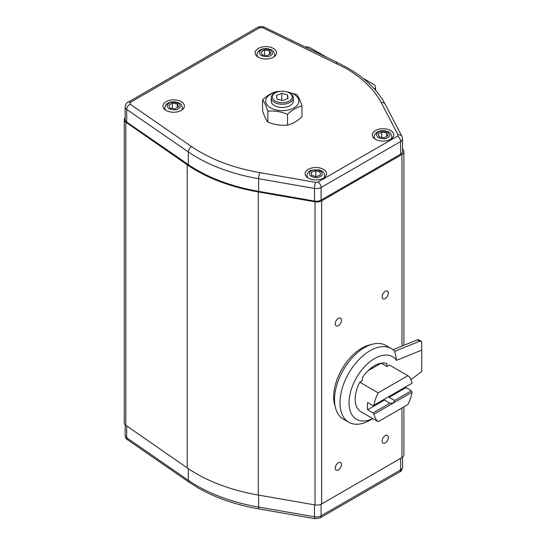 <?xml version="1.0" encoding="UTF-8"?>
<svg xmlns="http://www.w3.org/2000/svg" width="546" height="546" viewBox="0 0 546 546"><rect width="100%" height="100%" fill="white"/><g stroke="black" fill="none" stroke-linecap="round" stroke-linejoin="round"><path stroke-width="0.82" d="M338.356 469.956A4.423 2.553 120 0 0 341.243 466.059A4.423 2.553 120 0 0 340.561 462.517A4.423 2.553 120 0 0 338.356 462.735A4.423 2.553 120 0 0 335.469 466.632A4.423 2.553 120 0 0 336.145 470.174A4.423 2.553 120 0 0 338.356 469.956M338.356 325.621A4.423 2.553 120 0 0 341.243 321.724A4.423 2.553 120 0 0 340.561 318.181A4.423 2.553 120 0 0 338.356 318.4A4.423 2.553 120 0 0 335.469 322.297A4.423 2.553 120 0 0 336.145 325.839A4.423 2.553 120 0 0 338.356 325.621M370.973 344.649A39.776 22.966 120 0 0 361.793 348.171A39.776 22.966 120 0 0 335.21 406.599M385.23 298.56A4.423 2.553 120 0 0 388.117 294.663A4.423 2.553 120 0 0 387.435 291.12A4.423 2.553 120 0 0 385.23 291.339A4.423 2.553 120 0 0 382.343 295.236A4.423 2.553 120 0 0 383.019 298.778A4.423 2.553 120 0 0 385.23 298.56M385.23 442.895A4.423 2.553 120 0 0 388.117 438.998A4.423 2.553 120 0 0 387.435 435.455A4.423 2.553 120 0 0 385.23 435.674A4.423 2.553 120 0 0 382.343 439.571A4.423 2.553 120 0 0 383.019 443.113A4.423 2.553 120 0 0 385.23 442.895M323.43 169.335A10.715 6.19 -0 0 0 311.507 168.052A10.715 6.19 -0 0 0 305.153 174.017A10.715 6.19 -0 0 0 308.278 178.085A10.715 6.19 -0 0 0 319.71 179.484A10.715 6.19 -0 0 0 326.556 174.017A10.715 6.19 -0 0 0 323.43 169.335M390.615 130.542A10.715 6.19 0 0 0 378.699 129.266A10.715 6.19 0 0 0 372.338 135.224A10.715 6.19 0 0 0 375.464 139.291A10.715 6.19 0 0 0 386.896 140.691A10.715 6.19 0 0 0 393.741 135.224A10.715 6.19 0 0 0 390.615 130.542M273.437 48.458A10.715 6.19 0 0 0 261.514 47.174A10.715 6.19 0 0 0 255.153 53.133A10.715 6.19 0 0 0 258.278 57.207A10.715 6.19 0 0 0 269.71 58.599A10.715 6.19 0 0 0 276.563 53.133A10.715 6.19 0 0 0 273.437 48.458M181.252 101.679A10.715 6.19 0 0 0 169.328 100.396A10.715 6.19 0 0 0 162.967 106.361A10.715 6.19 0 0 0 166.093 110.429A10.715 6.19 0 0 0 177.525 111.828A10.715 6.19 0 0 0 184.377 106.361A10.715 6.19 0 0 0 181.252 101.679M301.979 105.944L301.979 116.769C297.167 121.232 292.356 124.01 287.544 125.102C280.992 125.778 274.42 124.761 267.827 122.051C266.073 119.956 264.312 116.161 262.544 110.667L262.544 99.843C264.305 101.938 266.066 105.733 267.827 111.227C274.385 110.551 280.958 111.568 287.544 114.278C292.356 109.814 297.167 107.036 301.979 105.944C300.218 100.471 298.457 96.676 296.696 94.56L286.104 91.646M287.196 91.953A16.571 9.569 180 0 1 293.98 94.321A16.571 9.569 180 0 1 293.98 107.855A16.571 9.569 180 0 1 270.543 107.855A16.571 9.569 180 0 1 277.327 91.953M290.076 93.332L289.291 92.881L290.076 93.332A11.05 6.381 180 0 1 293.311 97.843A11.05 6.381 180 0 1 286.493 103.733A11.05 6.381 180 0 1 274.447 102.355A11.05 6.381 180 0 1 271.212 97.843A11.05 6.381 180 0 1 274.447 93.332L275.232 92.881A9.944 5.74 180 0 1 289.291 92.881L289.291 92.881A9.944 5.74 180 0 1 289.291 101.003A9.944 5.74 180 0 1 275.232 101.003A9.944 5.74 180 0 1 275.232 92.881M293.311 97.843L293.311 101.092A11.05 6.381 180 0 1 286.493 106.982A11.05 6.381 180 0 1 274.447 105.603A11.05 6.381 180 0 1 271.212 101.092L271.212 97.843M370.072 420.161L372.795 418.584L370.072 420.161A42.533 24.556 -60 0 1 348.805 422.263A42.533 24.556 -60 0 1 342.287 388.179A42.533 24.556 -60 0 1 370.072 350.696A42.533 24.556 -60 0 1 391.339 348.594A42.533 24.556 -60 0 1 394.758 351.331L396.594 360.333L421.71 350.116L421.71 341.591L419.71 341.182L394.758 351.331M391.339 348.594L385.872 345.434A42.533 24.556 120 0 0 364.605 347.543A42.533 24.556 120 0 0 336.814 385.026A42.533 24.556 120 0 0 343.338 419.11L348.805 422.263M372.727 418.55A36.125 20.857 -60 0 1 349.071 401.699A36.125 20.857 -60 0 1 374.604 358.545A36.125 20.857 -60 0 1 396.594 360.333M374.024 405.159A27.457 15.854 -60 0 1 378.187 392.833L407.896 375.682L389.455 365.035L386.868 366.53L386.868 363.643A27.402 15.82 -60 0 0 362.339 377.805L362.339 380.692L359.746 382.186A27.457 15.854 -60 0 0 355.187 399.256A27.457 15.854 -60 0 0 359.746 411.056L378.187 421.696A27.457 15.854 -60 0 1 374.024 414.182L373.095 412.906L367.629 409.753A27.457 15.854 -60 0 1 367.376 406.292A27.457 15.854 -60 0 1 367.629 402.532L373.095 405.692L394.601 393.277M407.896 375.682A27.457 15.854 -60 0 1 412.059 383.196L389.912 395.98A5.521 3.187 -60 0 1 389.134 397.338L394.601 400.491L411.418 390.786L412.059 392.219L393.038 403.201L394.601 400.491M373.095 412.906L389.912 403.201L393.038 403.201L374.024 414.182M389.912 403.201L384.445 400.041A5.521 3.187 -60 0 1 384.029 399.863A5.521 3.187 -60 0 1 383.667 399.59M367.629 409.753L384.445 400.041M386.868 366.53L381.122 363.213M381.019 363.233L368.188 370.638M378.187 421.696L407.896 404.545A27.457 15.854 -60 0 0 412.059 392.219M378.187 392.833L359.746 382.186M406.06 386.664A27.457 15.854 -60 0 1 405.951 387.626L389.134 397.338M405.951 387.626L411.418 390.786M410.926 379.647L421.71 371.573L421.71 350.116M393.024 349.733L417.369 339.83A3.317 1.911 -60 0 1 418.68 339.837L421.71 341.591M276.999 99.017L276.508 95.345L281.777 93.27L287.53 94.861L288.015 98.533L282.746 100.614L276.999 99.017M281.777 100.341L281.777 93.27M287.53 98.724L287.53 94.861M316.578 176.433L315.131 176.399M172.352 108.49L172.352 103.208L177.279 103.965L178.597 106.811L174.993 108.9L170.065 108.135L168.741 105.289L172.352 103.208M177.279 107.576L177.279 103.965M264.537 55.269L264.537 49.986L269.465 50.744L270.782 53.59L267.178 55.678L262.251 54.914L260.927 52.068L264.537 49.986M269.465 54.354L269.465 50.744M381.722 137.353L381.722 132.071L386.65 132.835L387.967 135.681L384.364 137.763L379.429 137.005L378.112 134.159L381.722 132.071M386.65 136.445L386.65 132.835M320.311 175.143L315.929 176.651L311.473 175.218L311.397 172.277L315.779 170.761L320.236 172.195L320.311 175.143M315.779 176.174L315.779 170.761M320.236 175.17L320.236 172.195M280.146 91.332L276.979 91.51C272.167 92.602 267.356 95.379 262.544 99.843M267.827 111.227L267.827 122.051M287.544 125.102L287.544 114.278M374.536 89.08A6.627 3.829 0 0 0 375.532 87.067A6.627 3.829 0 0 0 373.587 84.357L362.844 78.153M327.279 57.623L310.619 48A6.627 3.829 0 0 0 305.112 46.908M125.164 117.834A6.627 3.829 0 0 0 124.29 119.731L124.29 422.836A6.627 3.829 0 0 0 125.819 425.279L187.196 467.874A148.048 85.476 0 0 0 258.285 495.051L315.028 504.927A6.627 3.829 0 0 0 321.628 503.965L401.952 457.589A6.627 3.829 0 0 0 403.897 454.886L403.897 406.852M124.29 119.731A6.627 3.829 0 0 0 125.819 122.174L187.196 164.776A148.048 85.476 0 0 0 258.285 191.946L315.028 201.822A6.627 3.829 0 0 0 321.628 200.867L401.952 154.491A6.627 3.829 0 0 0 403.897 151.781A6.627 3.829 0 0 0 403.617 150.676L402.566 148.676M398.054 134.862A4.423 3.453 152.4 0 1 401.972 136.425L402.566 138.834L402.566 151.467A6.627 3.829 180 0 1 400.627 154.17L321.082 200.102A6.627 3.829 180 0 1 314.482 201.058L258.62 191.339A146.942 84.835 180 0 1 188.315 164.558L126.706 122.045A6.627 3.829 180 0 1 125.164 119.588L125.164 106.961A6.627 3.829 180 0 0 126.706 109.412A4.423 2.764 -55.4 0 1 130.098 104.17L130.228 102.45L259.616 27.75L262.592 27.669L345.543 68.161C362.353 77.948 374.249 89.435 381.224 102.614L398.054 134.862L397.502 136.131L317.956 182.057L315.752 182.378L259.896 172.659C232.787 167.834 210.06 159.173 191.707 146.676L130.098 104.17M336.227 63.24A4.423 2.314 115.8 0 1 338.145 62.872L347.754 67.943C365.192 78.044 377.655 90.117 385.142 104.177A4.423 3.453 152.4 0 0 381.224 102.614M188.315 468.645L188.315 480.289A146.942 84.835 0 0 0 197.106 485.831A146.942 84.835 0 0 0 258.62 507.07L258.62 495.113M126.706 425.894L126.706 437.776A4.423 2.764 124.6 0 0 127.587 439.776C126.522 439.503 125.71 438.022 125.164 435.319A6.627 3.829 0 0 0 126.706 437.776L188.315 480.289A4.423 2.764 -55.4 0 0 189.196 482.289L198.021 487.858C215.472 497.843 235.845 504.886 259.138 508.981A4.423 1.044 -80.1 0 1 258.62 507.07L314.482 516.789A6.627 3.829 0 0 0 321.082 515.833L400.627 469.908A6.627 3.829 0 0 0 402.566 467.199L402.566 457.186M319.253 176.993C316.762 178.105 313.732 177.668 310.162 175.669C308.804 172.911 309.568 171.164 312.455 170.42C314.946 169.308 317.977 169.751 321.546 171.744C322.904 174.502 322.14 176.249 319.253 176.993M308.142 178.003A8.838 5.105 180 0 1 307.016 175.512L307.016 177.204M378.351 132.214C380.303 130.781 383.428 130.781 387.728 132.214C390.213 134.698 390.213 136.5 387.728 137.626C385.776 139.059 382.65 139.059 378.351 137.626C375.873 135.142 375.873 133.34 378.351 132.214M375.327 139.216A8.838 5.105 180 0 1 374.201 136.725C374.31 134.739 375.327 133.204 377.245 132.105C379.62 130.822 382.296 130.412 385.278 130.869C388.24 132.33 390.131 130.603 391.878 136.725A8.838 5.105 180 0 1 390.752 139.216M261.165 50.123C263.117 48.69 266.243 48.69 270.543 50.123C273.027 52.607 273.027 54.409 270.543 55.535C268.591 56.968 265.472 56.968 261.165 55.535C258.688 53.051 258.688 51.249 261.165 50.123M258.142 57.125A8.838 5.105 180 0 1 257.016 54.634C257.125 52.648 258.142 51.112 260.067 50.014C262.435 48.737 265.11 48.328 268.093 48.785C271.055 50.239 272.952 48.512 274.693 54.634A8.838 5.105 180 0 1 273.573 57.125M168.98 103.344C170.932 101.911 174.058 101.911 178.358 103.344C180.842 105.828 180.842 107.63 178.358 108.756C176.406 110.19 173.287 110.19 168.98 108.756C166.503 106.272 166.503 104.47 168.98 103.344M165.957 110.347A8.838 5.105 180 0 1 164.831 107.855C164.94 105.876 165.957 104.334 167.881 103.235C170.25 101.959 172.925 101.549 175.908 102.006C178.87 103.467 180.767 101.733 182.507 107.855A8.838 5.105 180 0 1 181.388 110.347M417.369 339.83L419.71 341.182M307.016 175.512C306.599 172.604 311.288 169.949 311.732 170.14L319.157 169.888C321.649 171.157 323.546 170.461 324.693 175.512A8.838 5.105 180 0 1 323.566 178.003M402.566 467.199C401.965 470.058 401.01 471.635 399.713 471.928A4.423 2.553 -120 0 0 400.627 469.908L400.627 458.36M399.713 471.928L320.168 517.854A4.423 2.553 -120 0 0 321.082 515.833L321.082 504.251M320.168 517.854L315.001 518.7A4.423 1.044 -80.1 0 1 314.482 516.789L314.482 504.832M262.592 27.669A4.423 2.314 -64.2 0 1 264.517 27.3C262.1 26.242 259.732 26.324 257.405 27.525A4.423 2.553 60 0 1 259.616 27.75M402.566 138.834A6.627 3.829 180 0 1 400.627 141.544A4.423 2.553 -120 0 0 397.502 136.131M400.627 154.17L400.627 141.544L321.082 187.469A4.423 2.553 -120 0 0 317.956 182.057M321.082 200.102L321.082 187.469A6.627 3.829 180 0 1 314.482 188.425A4.423 1.044 -80.1 0 1 315.752 182.378M314.482 201.058L314.482 188.425L258.62 178.713A4.423 1.044 -80.1 0 1 259.896 172.659M258.62 191.339L258.62 178.713A146.942 84.835 180 0 1 188.315 151.924A4.423 2.764 -55.4 0 1 191.707 146.676M188.315 164.558L188.315 151.924L126.706 109.412L126.706 122.045M257.405 27.525L128.017 102.232A4.423 2.553 60 0 1 130.228 102.45M187.196 164.776L187.196 467.874M125.819 425.279L125.819 122.174M258.285 191.946L258.285 495.051M315.028 201.822L315.028 504.927M321.628 503.965L321.628 200.867M401.952 154.491L401.952 346.096M401.952 407.978L401.952 457.589M391.878 136.725L391.878 138.418M274.693 54.634L274.693 56.327M182.507 107.855L182.507 109.548M164.831 107.855L164.831 109.548M257.016 54.634L257.016 56.327M374.201 136.725L374.201 138.418M324.693 175.512L324.693 177.204M315.001 518.7L259.138 508.981M189.196 482.289L127.587 439.776M338.145 62.872L264.517 27.3M401.972 136.425L385.142 104.177M128.017 102.232C126.686 102.559 125.737 104.136 125.164 106.961M125.164 424.727L125.164 435.319M403.897 151.781L403.897 345.311M375.532 90.206L375.532 87.067"/></g></svg>
